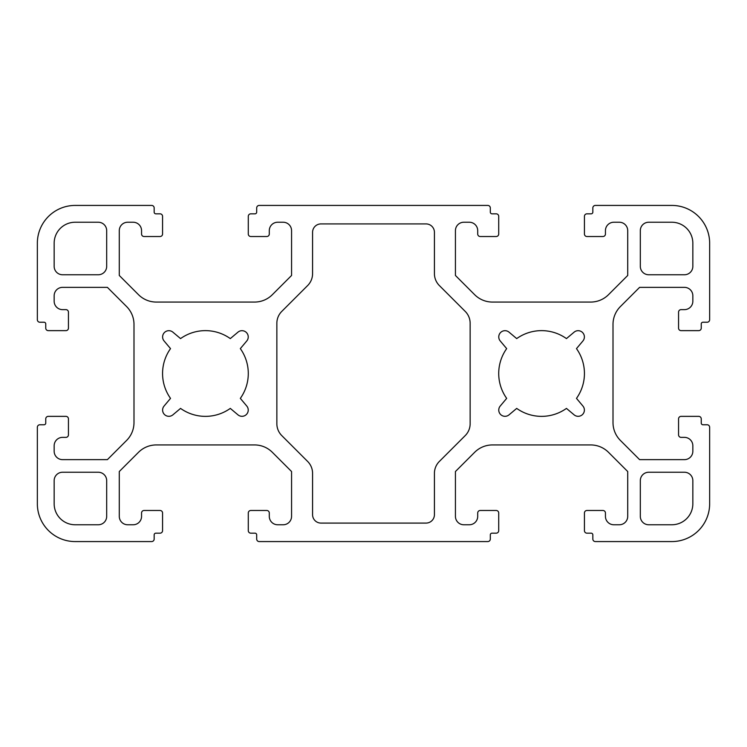 <?xml version="1.0" encoding="UTF-8"?>
<svg xmlns="http://www.w3.org/2000/svg" width="747" height="747" viewBox="0 0 747 747"><rect width="100%" height="100%" fill="white"/><g stroke="black" fill="none" stroke-linecap="round" stroke-linejoin="round"><path stroke-width="1.12" d="M498.716 373.5A42.859 42.859 0 0 1 506.671 348.625L500.201 340.921A6.247 6.247 0 0 1 508.996 332.126L516.7 338.596A42.859 42.859 0 0 1 566.45 338.596L574.154 332.126A6.247 6.247 0 0 1 582.949 340.921L576.479 348.625A42.859 42.859 0 0 1 576.479 398.375L582.949 406.079A6.247 6.247 0 0 1 574.154 414.874L566.45 408.404A42.859 42.859 0 0 1 516.7 408.404L508.996 414.874A6.247 6.247 0 0 1 500.201 406.079L506.671 398.375A42.859 42.859 0 0 1 498.716 373.5M162.566 373.5A42.859 42.859 0 0 1 170.521 348.625L164.051 340.921A6.247 6.247 0 0 1 172.846 332.126L180.55 338.596A42.859 42.859 0 0 1 230.3 338.596L238.004 332.126A6.247 6.247 0 0 1 246.799 340.921L240.329 348.625A42.859 42.859 0 0 1 240.329 398.375L246.799 406.079A6.247 6.247 0 0 1 238.004 414.874L230.3 408.404A42.859 42.859 0 0 1 180.55 408.404L172.846 414.874A6.247 6.247 0 0 1 164.051 406.079L170.521 398.375A42.859 42.859 0 0 1 162.566 373.5M709.65 319.716L709.65 243.242A37.817 37.817 0 0 0 671.833 205.425L595.359 205.425A2.521 2.521 0 0 0 592.838 207.946L592.838 212.148A1.681 1.681 0 0 1 591.157 213.829L586.955 213.829A2.521 2.521 0 0 0 584.434 216.35L584.434 233.998A2.521 2.521 0 0 0 586.955 236.519L602.922 236.519A2.521 2.521 0 0 0 605.443 233.998L605.443 230.636A8.404 8.404 0 0 1 613.847 222.232L619.31 222.232A8.404 8.404 0 0 1 627.713 230.636L627.713 275.475L608.506 294.682A25.211 25.211 0 0 1 590.681 302.068L492.469 302.068A25.211 25.211 0 0 1 474.644 294.682L455.437 275.475L455.437 230.636A8.404 8.404 0 0 1 463.84 222.232L469.303 222.232A8.404 8.404 0 0 1 477.707 230.636L477.707 233.998A2.521 2.521 0 0 0 480.228 236.519L496.195 236.519A2.521 2.521 0 0 0 498.716 233.998L498.716 216.35A2.521 2.521 0 0 0 496.195 213.829L491.993 213.829A1.681 1.681 0 0 1 490.312 212.148L490.312 207.946A2.521 2.521 0 0 0 487.791 205.425L259.209 205.425A2.521 2.521 0 0 0 256.688 207.946L256.688 212.148A1.681 1.681 0 0 1 255.007 213.829L250.805 213.829A2.521 2.521 0 0 0 248.284 216.35L248.284 233.998A2.521 2.521 0 0 0 250.805 236.519L266.772 236.519A2.521 2.521 0 0 0 269.293 233.998L269.293 230.636A8.404 8.404 0 0 1 277.697 222.232L283.16 222.232A8.404 8.404 0 0 1 291.563 230.636L291.563 275.475L272.356 294.682A25.211 25.211 0 0 1 254.531 302.068L156.319 302.068A25.211 25.211 0 0 1 138.494 294.682L119.287 275.475L119.287 230.636A8.404 8.404 0 0 1 127.69 222.232L133.153 222.232A8.404 8.404 0 0 1 141.556 230.636L141.556 233.998A2.521 2.521 0 0 0 144.078 236.519L160.045 236.519A2.521 2.521 0 0 0 162.566 233.998L162.566 216.35A2.521 2.521 0 0 0 160.045 213.829L155.843 213.829A1.681 1.681 0 0 1 154.162 212.148L154.162 207.946A2.521 2.521 0 0 0 151.641 205.425L75.167 205.425A37.817 37.817 0 0 0 37.35 243.242L37.35 319.716A2.521 2.521 0 0 0 39.871 322.237L44.073 322.237A1.681 1.681 0 0 1 45.754 323.918L45.754 328.12A2.521 2.521 0 0 0 48.275 330.641L65.923 330.641A2.521 2.521 0 0 0 68.444 328.12L68.444 312.153A2.521 2.521 0 0 0 65.923 309.632L62.561 309.632A8.404 8.404 0 0 1 54.157 301.228L54.157 295.765A8.404 8.404 0 0 1 62.561 287.362L107.4 287.362L126.607 306.569A25.211 25.211 0 0 1 133.993 324.394L133.993 422.606A25.211 25.211 0 0 1 126.607 440.431L107.4 459.638L62.561 459.638A8.404 8.404 0 0 1 54.157 451.235L54.157 445.772A8.404 8.404 0 0 1 62.561 437.368L65.923 437.368A2.521 2.521 0 0 0 68.444 434.847L68.444 418.88A2.521 2.521 0 0 0 65.923 416.359L48.275 416.359A2.521 2.521 0 0 0 45.754 418.88L45.754 423.082A1.681 1.681 0 0 1 44.073 424.763L39.871 424.763A2.521 2.521 0 0 0 37.35 427.284L37.35 503.758A37.817 37.817 0 0 0 75.167 541.575L151.641 541.575A2.521 2.521 0 0 0 154.162 539.054L154.162 534.852A1.681 1.681 0 0 1 155.843 533.171L160.045 533.171A2.521 2.521 0 0 0 162.566 530.65L162.566 513.002A2.521 2.521 0 0 0 160.045 510.481L144.078 510.481A2.521 2.521 0 0 0 141.556 513.002L141.556 516.364A8.404 8.404 0 0 1 133.153 524.767L127.69 524.767A8.404 8.404 0 0 1 119.287 516.364L119.287 471.525L138.494 452.318A25.211 25.211 0 0 1 156.319 444.932L254.531 444.932A25.211 25.211 0 0 1 272.356 452.318L291.563 471.525L291.563 516.364A8.404 8.404 0 0 1 283.16 524.767L277.697 524.767A8.404 8.404 0 0 1 269.293 516.364L269.293 513.002A2.521 2.521 0 0 0 266.772 510.481L250.805 510.481A2.521 2.521 0 0 0 248.284 513.002L248.284 530.65A2.521 2.521 0 0 0 250.805 533.171L255.007 533.171A1.681 1.681 0 0 1 256.688 534.852L256.688 539.054A2.521 2.521 0 0 0 259.209 541.575L487.791 541.575A2.521 2.521 0 0 0 490.312 539.054L490.312 534.852A1.681 1.681 0 0 1 491.993 533.171L496.195 533.171A2.521 2.521 0 0 0 498.716 530.65L498.716 513.002A2.521 2.521 0 0 0 496.195 510.481L480.228 510.481A2.521 2.521 0 0 0 477.707 513.002L477.707 516.364A8.404 8.404 0 0 1 469.303 524.767L463.84 524.767A8.404 8.404 0 0 1 455.437 516.364L455.437 471.525L474.644 452.318A25.211 25.211 0 0 1 492.469 444.932L590.681 444.932A25.211 25.211 0 0 1 608.506 452.318L627.713 471.525L627.713 516.364A8.404 8.404 0 0 1 619.31 524.767L613.847 524.767A8.404 8.404 0 0 1 605.443 516.364L605.443 513.002A2.521 2.521 0 0 0 602.922 510.481L586.955 510.481A2.521 2.521 0 0 0 584.434 513.002L584.434 530.65A2.521 2.521 0 0 0 586.955 533.171L591.157 533.171A1.681 1.681 0 0 1 592.838 534.852L592.838 539.054A2.521 2.521 0 0 0 595.359 541.575L671.833 541.575A37.817 37.817 0 0 0 709.65 503.758L709.65 427.284A2.521 2.521 0 0 0 707.129 424.763L702.927 424.763A1.681 1.681 0 0 1 701.246 423.082L701.246 418.88A2.521 2.521 0 0 0 698.725 416.359L681.077 416.359A2.521 2.521 0 0 0 678.556 418.88L678.556 434.847A2.521 2.521 0 0 0 681.077 437.368L684.439 437.368A8.404 8.404 0 0 1 692.842 445.772L692.842 451.235A8.404 8.404 0 0 1 684.439 459.638L639.6 459.638L620.393 440.431A25.211 25.211 0 0 1 613.007 422.606L613.007 324.394A25.211 25.211 0 0 1 620.393 306.569L639.6 287.362L684.439 287.362A8.404 8.404 0 0 1 692.842 295.765L692.842 301.228A8.404 8.404 0 0 1 684.439 309.632L681.077 309.632A2.521 2.521 0 0 0 678.556 312.153L678.556 328.12A2.521 2.521 0 0 0 681.077 330.641L698.725 330.641A2.521 2.521 0 0 0 701.246 328.12L701.246 323.918A1.681 1.681 0 0 1 702.927 322.237L707.129 322.237A2.521 2.521 0 0 0 709.65 319.716M684.439 274.756L648.723 274.756A8.404 8.404 0 0 1 640.319 266.352L640.319 230.636A8.404 8.404 0 0 1 648.723 222.232L671.833 222.232A21.009 21.009 0 0 1 692.842 243.242L692.842 266.352A8.404 8.404 0 0 1 684.439 274.756M692.842 480.648L692.842 503.758A21.009 21.009 0 0 1 671.833 524.767L648.723 524.767A8.404 8.404 0 0 1 640.319 516.364L640.319 480.648A8.404 8.404 0 0 1 648.723 472.244L684.439 472.244A8.404 8.404 0 0 1 692.842 480.648M62.561 472.244L98.277 472.244A8.404 8.404 0 0 1 106.681 480.648L106.681 516.364A8.404 8.404 0 0 1 98.277 524.767L75.167 524.767A21.009 21.009 0 0 1 54.157 503.758L54.157 480.648A8.404 8.404 0 0 1 62.561 472.244M54.157 266.352L54.157 243.242A21.009 21.009 0 0 1 75.167 222.232L98.277 222.232A8.404 8.404 0 0 1 106.681 230.636L106.681 266.352A8.404 8.404 0 0 1 98.277 274.756L62.561 274.756A8.404 8.404 0 0 1 54.157 266.352M312.573 514.683L312.573 473.346A16.808 16.808 0 0 0 307.652 461.459L281.778 435.594A16.808 16.808 0 0 1 276.857 423.708L276.857 323.292A16.808 16.808 0 0 1 281.778 311.406L307.652 285.541A16.808 16.808 0 0 0 312.573 273.654L312.573 232.317A8.404 8.404 0 0 1 320.977 223.913L426.023 223.913A8.404 8.404 0 0 1 434.427 232.317L434.427 273.654A16.808 16.808 0 0 0 439.348 285.541L465.222 311.406A16.808 16.808 0 0 1 470.143 323.292L470.143 423.708A16.808 16.808 0 0 1 465.222 435.594L439.348 461.459A16.808 16.808 0 0 0 434.427 473.346L434.427 514.683A8.404 8.404 0 0 1 426.023 523.087L320.977 523.087A8.404 8.404 0 0 1 312.573 514.683"/></g></svg>
